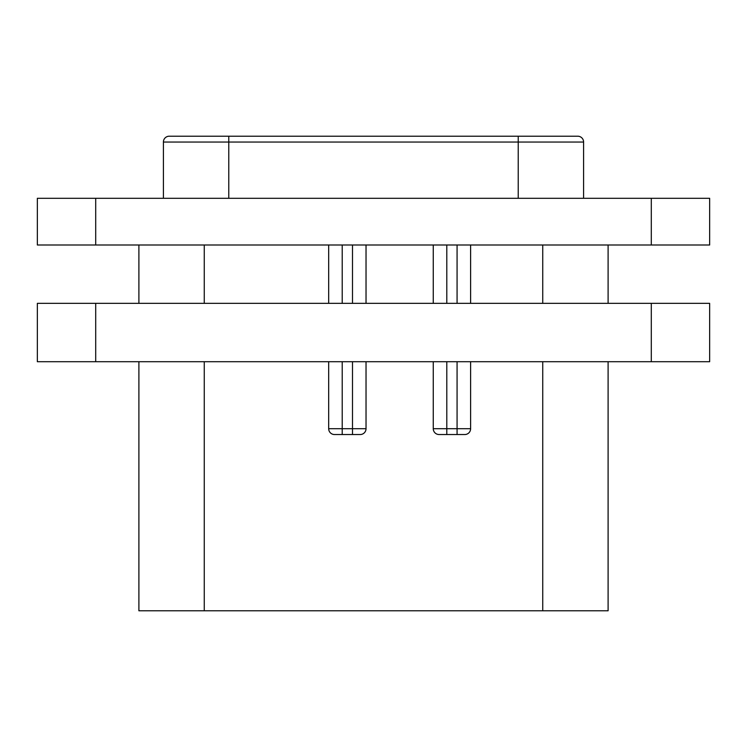 <?xml version="1.0" encoding="UTF-8"?>
<svg xmlns="http://www.w3.org/2000/svg" width="747" height="747" viewBox="0 0 747 747"><rect width="100%" height="100%" fill="white"/><g stroke="black" fill="none" stroke-linecap="round" stroke-linejoin="round"><path stroke-width="1.12" d="M138.895 361.707L138.895 610.785L204.258 610.785L204.258 361.716M608.105 361.707L608.105 610.785L204.258 610.785M608.105 303.347L608.105 244.997M464.774 434.539A5.836 5.836 0 0 0 470.61 428.703A5.836 5.836 0 0 1 464.774 434.539L446.799 434.539L446.799 428.703L433.26 428.703A5.836 5.836 0 0 0 439.096 434.539L446.799 434.539L439.096 434.539A5.836 5.836 0 0 1 433.26 428.703L433.26 361.707M360.194 434.539A5.836 5.836 0 0 0 366.03 428.703A5.836 5.836 0 0 1 360.194 434.539L352.491 434.539L352.491 428.703L328.68 428.703A5.836 5.836 0 0 0 334.516 434.539L342.219 434.539L334.516 434.539A5.836 5.836 0 0 1 328.68 428.703L328.68 361.707M433.26 303.347L433.26 244.997M352.491 361.707L352.491 428.703L366.03 428.703L366.03 361.707M366.03 303.347L366.03 244.997M352.491 434.539L342.219 434.539L342.219 361.707M328.68 303.347L328.68 244.997M457.071 434.539L457.071 428.703L470.61 428.703L470.61 361.707M470.61 303.347L470.61 244.997M95.709 244.997L709.65 244.997L709.65 198.3L37.35 198.3L37.35 244.997L95.709 244.997L95.709 198.3M163.406 198.3L163.406 142.042A5.836 5.836 0 0 1 169.242 136.206L577.758 136.206A5.836 5.836 0 0 1 583.594 142.042L583.594 198.3M138.895 244.997L138.895 303.347M37.35 303.347L709.65 303.347L709.65 361.707L37.35 361.707L37.35 303.347M542.742 610.785L542.742 361.716M542.742 303.357L542.742 244.997M204.258 303.357L204.258 244.997M457.071 361.707L457.071 428.703L446.799 428.703L446.799 361.707M446.799 303.347L446.799 244.997M352.491 303.347L352.491 244.997M342.219 303.347L342.219 244.997M457.071 303.347L457.071 244.997M651.291 244.997L651.291 198.3M518.231 136.206L518.231 142.042L583.594 142.042M518.231 198.3L518.231 142.042L228.769 142.042L228.769 198.3M228.769 136.206L228.769 142.042L163.406 142.042M95.709 303.347L95.709 361.707M651.291 303.347L651.291 361.707"/></g></svg>
